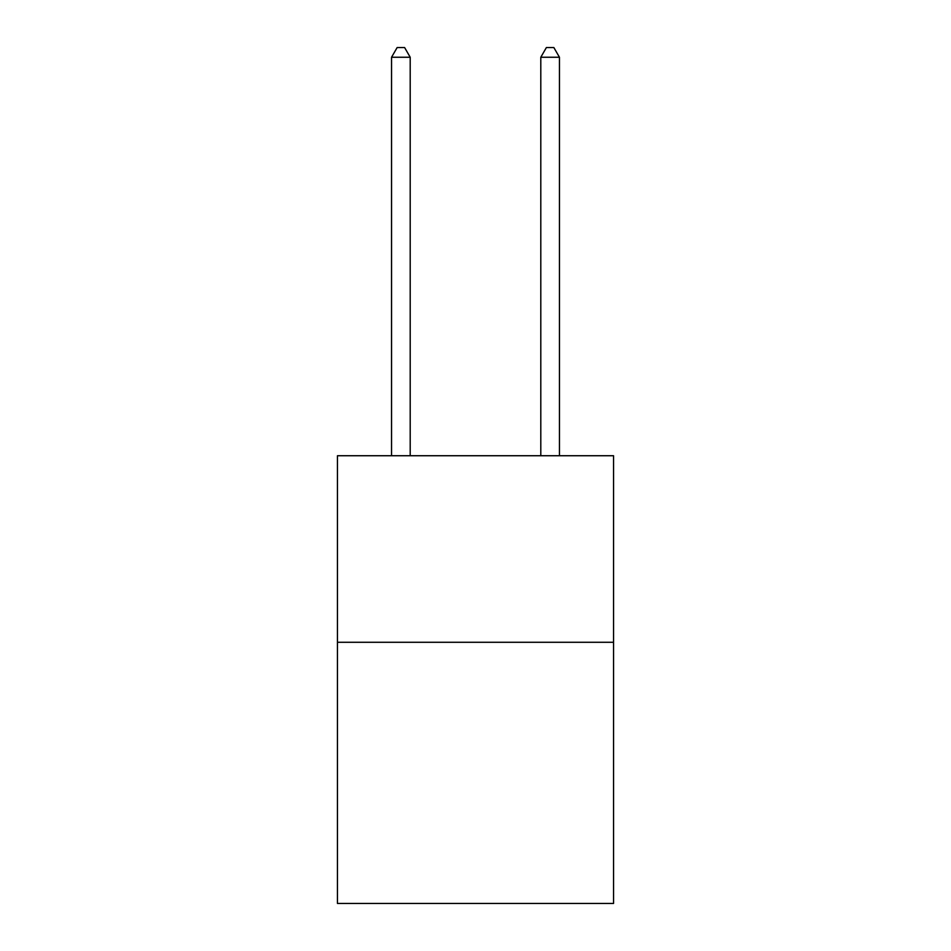 <?xml version="1.0" encoding="UTF-8"?>
<svg xmlns="http://www.w3.org/2000/svg" width="951" height="951" viewBox="0 0 951 951"><rect width="100%" height="100%" fill="white"/><g stroke="black" fill="none" stroke-linecap="round" stroke-linejoin="round"><path stroke-width="1.43" d="M613.55 642.282L613.55 903.45L337.45 903.45L337.45 455.731L613.55 455.731L613.55 642.282L337.45 642.282M410.202 455.731L410.202 57.25L391.55 57.25L391.55 455.731M391.55 57.25L397.149 47.55L404.615 47.55L410.202 57.25M559.45 455.731L559.45 57.25L540.798 57.25L540.798 455.731M540.798 57.25L546.385 47.55L553.851 47.55L559.45 57.25"/></g></svg>

